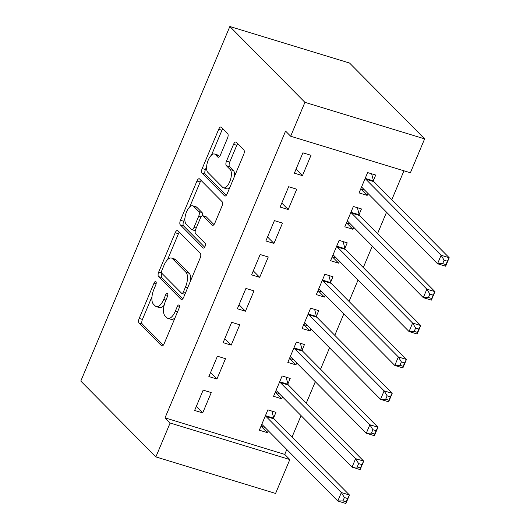 <?xml version="1.0" encoding="UTF-8"?>
<svg xmlns="http://www.w3.org/2000/svg" width="530" height="530" viewBox="0 0 530 530"><rect width="100%" height="100%" fill="white"/><g stroke="black" fill="none" stroke-linecap="round" stroke-linejoin="round"><path stroke-width="0.79" d="M155.899 281.635A2.584 1.126 -73 0 0 155.674 281.496A2.584 1.126 -73 0 0 154.051 283.08L139.185 318.437A3.69 1.603 -73 0 0 139.039 323.022L161.518 345.732A3.69 1.603 -73 0 0 161.842 345.931A3.69 1.603 -73 0 0 164.167 343.665L179.027 308.314A2.584 1.126 -73 0 0 179.133 305.101A2.584 1.126 -73 0 0 178.908 304.962A2.584 1.126 -73 0 0 177.278 306.552L175.357 311.123A11.799 5.134 -73 0 1 167.911 318.378A11.799 5.134 -73 0 1 166.884 317.735L165.009 315.84A11.799 5.134 -73 0 1 165.486 301.159L167.414 296.581A2.584 1.126 -73 0 0 167.513 293.368A2.584 1.126 -73 0 0 167.288 293.229A2.584 1.126 -73 0 0 165.665 294.812L163.737 299.39A11.799 5.134 -73 0 1 156.297 306.638A11.799 5.134 -73 0 1 155.27 306.002L153.395 304.107A11.799 5.134 -73 0 1 153.872 289.426L155.793 284.849A2.584 1.126 -73 0 0 155.899 281.635M227.509 138.171A3.69 1.603 -73 0 0 227.655 133.58L221.348 127.213A3.69 1.603 -73 0 0 221.03 127.008A3.69 1.603 -73 0 0 218.704 129.274L202.195 168.54A3.69 1.603 -73 0 0 202.049 173.131L224.528 195.835A3.69 1.603 -73 0 0 224.852 196.04A3.69 1.603 -73 0 0 227.178 193.775L243.681 154.508A3.69 1.603 -73 0 0 243.827 149.924L236.214 142.226A3.69 1.603 -73 0 0 235.89 142.027A3.69 1.603 -73 0 0 233.564 144.292L226.502 161.094A3.69 1.603 -73 0 0 226.35 165.685L230.126 169.501A9.865 4.293 -73 0 1 230.133 180.73A9.865 4.293 -73 0 1 223.508 187.839A9.865 4.293 -73 0 1 222.646 187.302L207.846 172.349A9.865 4.293 -73 0 1 207.84 161.12A9.865 4.293 -73 0 1 214.465 154.011A9.865 4.293 -73 0 1 215.332 154.548L217.797 157.039A3.69 1.603 -73 0 0 218.115 157.238A3.69 1.603 -73 0 0 220.44 154.972L227.509 138.171M285.577 131.095L165.029 417.872L170.117 423.013L289.831 459.55L275.58 493.443L155.866 456.913L80.798 381.07L229.848 26.5L304.916 102.336L290.665 136.236L285.577 131.095M155.866 456.913L170.117 423.013M177.848 230.689A3.69 1.603 -73 0 0 177.53 230.49A3.69 1.603 -73 0 0 175.205 232.756L158.702 272.016A3.69 1.603 -73 0 0 158.549 276.607L181.028 299.317A3.69 1.603 -73 0 0 181.353 299.516A3.69 1.603 -73 0 0 183.678 297.25L200.181 257.991A3.69 1.603 -73 0 0 200.333 253.4L177.848 230.689M180.445 220.281L196.955 181.015A3.69 1.603 -73 0 1 199.28 178.749A3.69 1.603 -73 0 1 199.598 178.948L222.083 201.658A3.69 1.603 -73 0 1 221.931 206.249L214.869 223.05A3.69 1.603 -73 0 1 212.543 225.316A3.69 1.603 -73 0 1 212.219 225.118L203.103 215.909A3.69 1.603 -73 0 0 202.778 215.71A3.69 1.603 -73 0 0 200.453 217.976L195.769 229.119A3.69 1.603 -73 0 0 195.616 233.71L205.11 243.297A2.584 1.126 -73 0 1 205.11 246.238A2.584 1.126 -73 0 1 203.381 248.1A2.584 1.126 -73 0 1 203.156 247.954L180.299 224.866A3.69 1.603 -73 0 1 180.445 220.281L183.685 221.268L184.95 218.261M290.665 136.236L410.386 172.767L424.629 138.873L349.561 63.037L229.848 26.5M280.112 207.064L288.201 209.535L296.747 189.197L288.658 186.726L280.112 207.064M359.154 214.431L361.46 208.946L353.371 206.475L344.818 226.814L352.907 229.285L353.722 227.35M251.611 274.858L259.7 277.329L268.253 256.99L260.164 254.519L251.611 274.858M330.654 282.225L332.959 276.74L324.87 274.268L316.324 294.607L324.413 297.078L325.221 295.15M223.11 342.658L231.199 345.123L239.752 324.784L231.663 322.32L223.11 342.658M302.153 350.025L304.459 344.533L296.376 342.069L287.823 362.407L295.912 364.872L296.721 362.944M194.616 410.452L202.705 412.923L211.251 392.584L203.162 390.113L194.616 410.452M273.659 417.819L275.964 412.333L267.875 409.862L259.322 430.201L267.411 432.672L268.226 430.744M165.029 417.872L284.743 454.402L286.803 449.506M292.05 437.031L301.053 415.613M306.294 403.131L315.304 381.713M320.544 369.238L329.547 347.812M334.794 335.338L343.798 313.919M349.045 301.438L358.048 280.019M363.295 267.544L372.298 246.119M377.546 233.644L386.549 212.225M391.796 199.744L403.959 170.806M287.903 383.919L290.215 378.433L282.126 375.962L273.573 396.301L281.662 398.772L282.47 396.844M208.866 376.552L216.949 379.023L225.502 358.684L217.413 356.213L208.866 376.552M316.403 316.125L318.709 310.64L310.62 308.168L302.073 328.507L310.163 330.978L310.971 329.044M237.36 308.758L245.45 311.229L254.002 290.89L245.913 288.419L237.36 308.758M344.904 248.331L347.21 242.839L339.12 240.375L330.574 260.714L338.663 263.178L339.472 261.25M265.861 240.965L273.95 243.429L282.497 223.09L274.407 220.626L265.861 240.965M373.405 180.531L375.71 175.046L367.621 172.575L359.068 192.913L367.158 195.385L367.972 193.457M294.362 173.164L302.451 175.635L310.997 155.297L302.908 152.826L294.362 173.164M424.629 138.873L304.916 102.336M284.743 454.402L289.831 459.55M267.411 432.672L261.164 426.358M202.705 412.923L196.299 406.45M281.662 398.772L275.415 392.458M216.949 379.023L210.549 372.55M295.912 364.872L289.665 358.558M231.199 345.123L224.793 338.657M310.163 330.978L303.909 324.665M245.45 311.229L239.043 304.757M324.413 297.078L318.159 290.765M259.7 277.329L253.294 270.856M338.663 263.178L332.409 256.865M273.95 243.429L267.544 236.963M352.907 229.285L346.66 222.971M288.201 209.535L281.794 203.063M367.158 195.385L360.91 189.071M302.451 175.635L296.045 169.163M156.297 306.638L159.537 307.632A11.799 5.134 -73 0 0 164.154 305.22M167.911 318.378L171.15 319.365A11.799 5.134 -73 0 0 175.066 317.728M151.977 296.687L142.424 319.424A3.69 1.603 -73 0 0 142.272 324.009L163.26 345.209M161.829 273.275A3.69 1.603 -73 0 0 161.782 277.594L182.77 298.794M179.345 232.2A3.69 1.603 -73 0 0 178.438 233.743L167.533 259.68M161.988 270.128A2.584 1.126 -73 0 0 161.882 273.334L181.611 293.269A2.584 1.126 -73 0 0 181.836 293.415A2.584 1.126 -73 0 0 183.466 291.825L185.493 287.002A11.799 5.134 -73 0 0 185.977 272.314L172.489 258.693A11.799 5.134 -73 0 0 171.455 258.05A11.799 5.134 -73 0 0 164.015 265.298L161.988 270.128M190.621 280.728A11.799 5.134 -73 0 0 189.21 273.301L185.977 272.314M171.455 258.05L174.688 259.037A11.799 5.134 -73 0 1 175.721 259.68L189.21 273.301M189.674 207.011L200.188 182.002L196.955 181.015M201.095 180.458A3.69 1.603 -73 0 0 200.188 182.002M213.961 224.594L206.336 216.896A3.69 1.603 -73 0 0 206.018 216.697L202.778 215.71M204.66 247.192L183.532 225.853L180.299 224.866M193.642 206.349A9.865 4.293 -73 0 0 192.781 205.812A9.865 4.293 -73 0 0 186.149 212.921A9.865 4.293 -73 0 0 186.162 224.15L191.376 229.417A3.69 1.603 -73 0 0 191.694 229.623A3.69 1.603 -73 0 0 194.02 227.357L198.704 216.207A3.69 1.603 -73 0 0 198.856 211.616L193.642 206.349L196.875 207.336A9.865 4.293 -73 0 0 196.014 206.806L192.781 205.812M191.694 229.623L194.934 230.61A3.69 1.603 -73 0 0 195.298 230.623M202.414 215.69A3.69 1.603 -73 0 0 202.089 212.603L198.856 211.616M196.875 207.336L202.089 212.603M183.685 221.268A3.69 1.603 -73 0 0 183.532 225.853M214.465 154.011L217.704 154.999A9.865 4.293 -73 0 1 218.565 155.535L219.539 156.516M223.508 187.839L226.741 188.826A9.865 4.293 -73 0 0 229.702 187.759M234.598 176.119A9.865 4.293 -73 0 0 233.366 170.488L230.126 169.501M237.705 143.736A3.69 1.603 -73 0 0 236.797 145.28L229.735 162.081A3.69 1.603 -73 0 0 229.589 166.672L233.366 170.488M206.614 166.718L205.435 169.527A3.69 1.603 -73 0 0 205.282 174.118L226.27 195.318M222.845 128.724A3.69 1.603 -73 0 0 221.938 130.261L211.51 155.071M260.965 426.299L264.907 427.385M261.628 424.716L261.899 424.702A3.756 1.636 107 0 1 262.151 424.735A3.756 1.636 107 0 1 262.482 424.941L337.802 501.029L341.366 492.555L349.455 495.027L274.129 418.932A3.756 1.636 107 0 1 273.758 418.21L271.877 411.088M347.614 498.498L349.455 495.027L345.891 503.5L337.802 501.029L342.95 500.903L346.189 501.89L347.614 498.498L344.374 497.511L342.95 500.903M344.374 497.511L341.366 492.555L266.04 416.461A3.756 1.636 107 0 1 265.669 415.739L265.57 415.348M346.189 501.89L345.891 503.5M275.216 392.399L279.158 393.492M275.878 390.815L276.15 390.802A3.756 1.636 107 0 1 276.402 390.835A3.756 1.636 107 0 1 276.726 391.041L352.052 467.135L355.617 458.662L363.706 461.126L288.38 385.032A3.756 1.636 107 0 1 288.009 384.31L286.127 377.188M361.864 464.598L363.706 461.126L360.142 469.6L352.052 467.135L357.2 467.003L360.44 467.99L361.864 464.598L358.625 463.611L357.2 467.003M358.625 463.611L355.617 458.662L280.29 382.567A3.756 1.636 107 0 1 279.919 381.839L279.813 381.454M360.44 467.99L360.142 469.6M289.466 358.499L293.401 359.592M290.129 356.915L290.4 356.909A3.756 1.636 107 0 1 290.652 356.935A3.756 1.636 107 0 1 290.977 357.141L366.303 433.235L369.86 424.762L377.95 427.226L302.63 351.138A3.756 1.636 107 0 1 302.259 350.409L300.377 343.288M376.108 430.704L377.95 427.226L374.392 435.706L366.303 433.235L371.45 433.103L374.683 434.09L376.108 430.704L372.875 429.717L371.45 433.103M372.875 429.717L369.86 424.762L294.541 348.667A3.756 1.636 107 0 1 294.17 347.945L294.064 347.554M374.683 434.09L374.392 435.706M303.716 324.605L307.652 325.692M304.379 323.022L304.651 323.008A3.756 1.636 107 0 1 304.902 323.042A3.756 1.636 107 0 1 305.227 323.247L380.553 399.335L384.111 390.862L392.2 393.333L316.88 317.238A3.756 1.636 107 0 1 316.509 316.516L314.628 309.394M390.358 396.804L392.2 393.333L388.642 401.806L380.553 399.335L385.701 399.209L388.934 400.196L390.358 396.804L387.125 395.817L385.701 399.209M387.125 395.817L384.111 390.862L308.791 314.767A3.756 1.636 107 0 1 308.42 314.045L308.314 313.654M388.934 400.196L388.642 401.806M317.96 290.705L321.902 291.798M318.629 289.122L318.901 289.108A3.756 1.636 107 0 1 319.146 289.142A3.756 1.636 107 0 1 319.477 289.347L394.797 365.442L398.361 356.962L406.45 359.433L331.131 283.338A3.756 1.636 107 0 1 330.753 282.616L328.878 275.494M404.609 362.904L406.45 359.433L402.886 367.906L394.797 365.442L399.951 365.309L403.184 366.296L404.609 362.904L401.376 361.917L399.951 365.309M401.376 361.917L398.361 356.962L323.042 280.873A3.756 1.636 107 0 1 322.671 280.145L322.565 279.76M403.184 366.296L402.886 367.906M332.211 256.805L336.152 257.898M332.88 255.221L333.151 255.215A3.756 1.636 107 0 1 333.397 255.241A3.756 1.636 107 0 1 333.728 255.447L409.047 331.541L412.612 323.068L420.701 325.533L345.375 249.444A3.756 1.636 107 0 1 345.003 248.716L343.129 241.594M418.859 329.011L420.701 325.533L417.136 334.013L409.047 331.541L414.202 331.409L417.435 332.396L418.859 329.011L415.626 328.024L414.202 331.409M415.626 328.024L412.612 323.068L337.292 246.973A3.756 1.636 107 0 1 336.914 246.251L336.815 245.86M417.435 332.396L417.136 334.013M346.461 222.911L350.403 223.998M347.13 221.328L347.395 221.315A3.756 1.636 107 0 1 347.647 221.348A3.756 1.636 107 0 1 347.978 221.547L423.298 297.641L426.862 289.168L434.951 291.639L359.625 215.544A3.756 1.636 107 0 1 359.254 214.816L357.379 207.7M433.109 295.111L434.951 291.639L431.387 300.113L423.298 297.641L428.445 297.515L431.685 298.503L433.109 295.111L429.876 294.123L428.445 297.515M429.876 294.123L426.862 289.168L351.536 213.073A3.756 1.636 107 0 1 351.165 212.351L351.065 211.96M431.685 298.503L431.387 300.113M360.711 189.011L364.653 190.104M361.374 187.428L361.645 187.415A3.756 1.636 107 0 1 361.897 187.448A3.756 1.636 107 0 1 362.228 187.653L437.548 263.748L441.112 255.268L449.201 257.739L373.875 181.644A3.756 1.636 107 0 1 373.504 180.922L371.623 173.8M447.36 261.21L449.201 257.739L445.637 266.212L437.548 263.748L442.696 263.615L445.935 264.602L447.36 261.21L444.12 260.223L442.696 263.615M444.12 260.223L441.112 255.268L365.786 179.18A3.756 1.636 107 0 1 365.415 178.451L365.316 178.067M445.935 264.602L445.637 266.212M156.138 283.722L154.051 283.08M179.372 307.188L177.278 306.552M167.758 295.455L165.665 294.812M165.95 300.066L163.737 299.39M177.563 311.799L175.357 311.123M162.22 345.951L161.518 345.732M142.272 324.009L139.039 323.022M142.424 319.424L139.185 318.437M181.73 299.529L181.028 299.317M161.782 277.594L158.549 276.607M161.65 272.917L158.702 272.016M178.438 233.743L175.205 232.756M185.672 292.5L183.466 291.825M187.7 287.677L185.493 287.002M175.721 259.68L172.489 258.693M212.921 225.329L212.219 225.118M206.336 216.896L203.103 215.909M203.646 248.106L203.156 247.954M196.226 228.026L194.02 227.357M201.009 216.909L198.704 216.207M218.499 157.251L217.797 157.039M218.565 155.535L215.332 154.548M229.589 166.672L226.35 165.685M229.735 162.081L226.502 161.094M236.797 145.28L233.564 144.292M225.23 196.054L224.528 195.835M205.282 174.118L202.049 173.131M205.435 169.527L202.195 168.54M221.938 130.261L218.704 129.274M262.377 424.848L261.899 424.702M274.129 418.932L266.04 416.461M273.758 418.21L265.669 415.739M276.627 390.948L276.15 390.802M288.38 385.032L280.29 382.567M288.009 384.31L279.919 381.839M290.877 357.054L290.4 356.909M302.63 351.138L294.541 348.667M302.259 350.409L294.17 347.945M305.121 323.154L304.651 323.008M316.88 317.238L308.791 314.767M316.509 316.516L308.42 314.045M319.371 289.254L318.901 289.108M331.131 283.338L323.042 280.873M330.753 282.616L322.671 280.145M333.622 255.361L333.151 255.215M345.375 249.444L337.292 246.973M345.003 248.716L336.914 246.251M347.872 221.46L347.395 221.315M359.625 215.544L351.536 213.073M359.254 214.816L351.165 212.351M362.123 187.56L361.645 187.415M373.875 181.644L365.786 179.18M373.504 180.922L365.415 178.451M184.897 294.342L181.836 293.415"/></g></svg>
